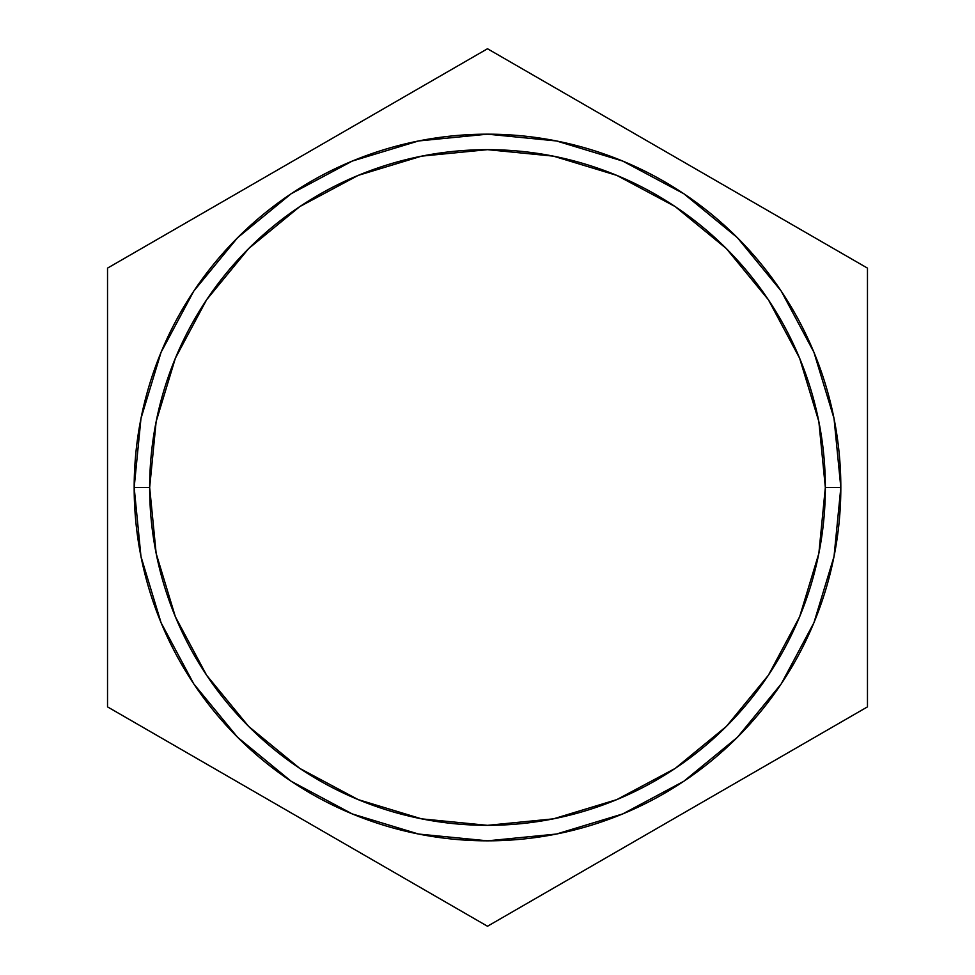 <?xml version="1.0" encoding="UTF-8"?>
<svg xmlns="http://www.w3.org/2000/svg" width="975" height="975" viewBox="0 0 975 975"><rect width="100%" height="100%" fill="white"/><g stroke="black" fill="none" stroke-linecap="round" stroke-linejoin="round"><path stroke-width="1.46" d="M834.039 418.567L840.828 487.5A353.328 353.328 0 0 1 487.5 840.828A353.328 353.328 0 0 1 134.172 487.5A353.328 353.328 0 0 0 487.5 840.828A353.328 353.328 0 0 0 840.828 487.5L825.338 487.5A337.837 337.837 0 0 1 487.5 825.338A337.837 337.837 0 0 1 149.662 487.5L134.172 487.5L140.961 418.567L161.07 352.292L193.623 291.33M487.5 48.75L107.53 268.125L107.53 706.875L487.5 926.25L867.47 706.875L867.47 268.125L487.5 48.75L107.53 268.125L107.53 706.875L487.5 926.25L867.47 706.875L867.47 268.125L487.5 48.75M193.806 683.938L237.595 737.283L193.806 683.938M237.656 737.344L291.196 781.28L352.292 813.93L418.567 834.039L487.5 840.828L556.433 834.039L622.708 813.93L556.433 834.039L487.5 840.828L418.567 834.039L352.292 813.93L291.196 781.28L237.717 737.405M781.28 683.804L813.93 622.708L781.377 683.67M781.194 291.062L737.405 237.717L781.194 291.062M737.344 237.656L683.804 193.72L622.708 161.07L556.433 140.961L487.5 134.172L418.567 140.961L352.292 161.07L291.196 193.72L352.292 161.07L418.567 140.961L487.5 134.172L556.433 140.961L622.708 161.07L683.804 193.72L737.283 237.595M193.72 291.196L161.07 352.292M140.961 556.433L134.172 487.5L149.662 487.5L156.146 553.41L175.378 616.785L206.59 675.2L248.613 726.387L299.8 768.41L358.215 799.622L421.59 818.854L487.5 825.338L553.41 818.854L616.785 799.622L675.2 768.41L726.387 726.387L768.41 675.2L799.622 616.785L818.854 553.41L825.338 487.5L840.828 487.5L834.039 556.433L813.93 622.708M768.41 299.8L726.387 248.613L675.2 206.59L616.785 175.378L553.41 156.146L487.5 149.662L421.59 156.146L358.215 175.378L299.8 206.59L248.613 248.613L206.59 299.8L175.378 358.215L156.146 421.59L149.662 487.5A337.837 337.837 0 0 1 487.5 149.662A337.837 337.837 0 0 1 825.338 487.5L818.854 421.59L799.622 358.215L768.41 299.8L726.387 248.613M781.194 683.938L737.405 737.283M737.344 737.344L683.804 781.28L622.708 813.93M193.72 683.804L161.07 622.708L140.985 556.554M193.806 291.062L237.595 237.717M237.656 237.656L291.196 193.72M781.28 291.196L813.93 352.292L834.015 418.446M840.828 487.5A353.328 353.328 0 0 0 487.5 134.172A353.328 353.328 0 0 0 134.172 487.5A353.328 353.328 0 0 1 487.5 134.172A353.328 353.328 0 0 1 840.828 487.5M206.59 675.2L248.613 726.387M675.2 768.41L726.387 726.387M299.8 206.59L248.613 248.613"/></g></svg>
